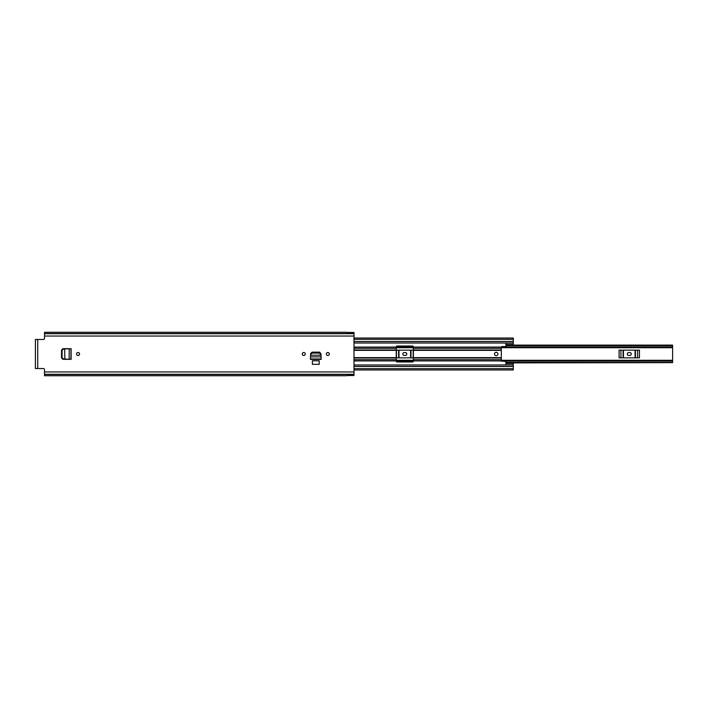 <?xml version="1.0" encoding="UTF-8"?>
<svg xmlns="http://www.w3.org/2000/svg" width="708" height="708" viewBox="0 0 708 708"><rect width="100%" height="100%" fill="white"/><g stroke="black" fill="none" stroke-linecap="round" stroke-linejoin="round"><path stroke-width="1.06" d="M79.535 354A1.487 1.487 0 0 1 78.057 355.487A1.487 1.487 0 0 1 76.57 354A1.487 1.487 0 0 1 78.057 352.513A1.487 1.487 0 0 1 79.535 354M319.219 360.788L312.378 360.788L312.378 364.319L319.219 364.319L319.219 360.788M347.044 375.727L44.524 375.727L44.524 369.682A1.142 1.142 0 0 0 43.383 368.541L35.4 368.541L35.4 339.459L43.383 339.459A1.142 1.142 0 0 0 44.524 338.318L44.524 336.043L354 336.043L354 332.459L347.044 332.459M347.044 375.541L354 375.541L354 336.043M310.493 357.23L310.626 354.566L310.635 355.204L320.963 355.204L320.972 354.566L320.998 355.142M320.963 355.204L319.52 353.097L312.069 353.097L310.679 354.381L310.688 353.496L312.086 352.159L319.512 352.159L320.919 353.628L319.52 352.354L312.069 352.354L310.679 353.628L310.591 355.363M326.344 354A1.487 1.487 0 0 1 327.831 352.513A1.487 1.487 0 0 1 329.309 354A1.487 1.487 0 0 1 327.831 355.487A1.487 1.487 0 0 1 326.344 354M302.289 354A1.487 1.487 0 0 1 303.767 352.513A1.487 1.487 0 0 1 305.254 354A1.487 1.487 0 0 1 303.767 355.487A1.487 1.487 0 0 1 302.289 354M64.791 359.08L71.101 359.328L71.101 348.672L62.95 348.672L61.516 350.097L61.516 357.903L62.95 359.328L69.163 359.31M44.524 374.293L354 374.293M347.044 332.273L44.524 332.273L44.524 333.707L354 333.707M44.524 333.707L44.524 336.043M310.476 357.513L310.476 358.983L321.122 358.983L321.122 357.513L321.131 359.115L321.105 356.894L310.493 356.894L310.467 359.115L321.131 359.399L310.467 359.399L310.493 357.177M310.679 354.381L310.635 355.204M321.113 357.23L321.016 355.204M69.605 348.672L69.163 348.69M71.083 359.328L69.605 359.328M71.083 348.672L64.791 348.92M69.189 348.69L69.189 359.31M64.64 348.929L63.012 349.017L61.684 350.433L61.684 357.602L63.012 358.983L64.879 359.062L64.64 348.929M64.879 359.089L63.401 358.983L62.074 357.602L62.074 350.433L63.401 349.017L64.879 348.911M619.093 357.85L639.448 357.85L639.448 350.15L619.093 350.15L619.093 357.85M501.326 361.045L672.6 361.045L672.6 346.955L501.326 346.955M396.25 357.85L413.357 357.85M396.25 350.15L413.357 350.15M505.884 345.442L672.6 345.362L672.6 346.955M672.6 361.045L672.6 362.638L505.884 362.558M505.884 345.106L672.6 345.106L505.884 345.362M505.884 362.638L672.6 362.638L505.884 362.894M628.695 355.425A1.425 1.425 0 0 1 627.27 354A1.425 1.425 0 0 1 628.695 352.575L629.837 352.575A1.425 1.425 0 0 1 631.262 354A1.425 1.425 0 0 1 629.837 355.425L628.695 355.425M404.233 355.425A1.425 1.425 0 0 1 402.808 354A1.425 1.425 0 0 1 404.233 352.575L405.374 352.575A1.425 1.425 0 0 1 406.799 354A1.425 1.425 0 0 1 405.374 355.425L404.233 355.425M494.485 354A1.708 1.708 0 0 0 496.193 355.708A1.708 1.708 0 0 0 497.91 354A1.708 1.708 0 0 0 496.193 352.292A1.708 1.708 0 0 0 494.485 354M354 347.07L396.25 347.07L396.25 361.124A0.858 0.858 0 0 0 397.099 361.983L412.499 361.983A0.858 0.858 0 0 0 413.357 361.124L413.357 347.07L501.326 347.07L501.609 346.584L505.884 346.584L505.999 343.115L513.3 343.115L513.3 341.513L354 341.513L513.3 341.53L513.3 338.035L354 338.035M501.326 347.07L501.326 361.124L505.884 361.416L505.999 364.886L513.3 364.886L513.3 369.965L354 369.965M396.25 347.07L396.25 346.876A0.858 0.858 0 0 1 397.099 346.017L412.499 346.017A0.858 0.858 0 0 1 413.357 346.876L413.357 347.07M505.999 363.576L505.999 362.992L513.3 362.992L513.3 364.886M505.999 344.424L505.999 345.008L513.3 345.008L513.3 343.115M354 366.487L513.3 366.487L354 366.47M354 366.452L513.3 366.452M354 341.548L513.3 341.548M513.3 345.008L505.999 345.008M505.999 362.992L513.3 362.992M37.736 339.459L37.736 368.541M44.524 371.957L354 371.957M44.524 374.461L354 374.461M44.524 333.539L354 333.539M312.078 353.097L312.078 352.354M319.52 353.097L319.52 352.354M69.472 359.328L70.942 359.328L70.942 348.672L69.472 348.672M396.25 361.045L413.357 361.045M413.357 346.955L396.25 346.955M505.884 345.637L672.6 345.637M672.6 362.363L505.884 362.363M637.616 350.15L637.616 357.85M635.439 357.85L635.439 350.15M620.925 357.85L620.925 350.15M623.093 350.15L623.093 357.85M635.076 350.15L635.076 357.85M623.465 357.85L623.465 350.15M413.145 350.15L413.145 357.85M410.976 357.85L410.976 350.15M396.453 357.85L396.453 350.15M398.631 350.15L398.631 357.85M410.605 350.15L410.605 357.85M398.993 357.85L398.993 350.15M354 350.354L396.25 350.354M354 357.646L396.25 357.646M413.357 357.646L501.326 357.646M413.357 350.354L501.326 350.354M413.357 360.93L501.326 360.93M354 364.974L513.3 364.974M354 360.93L396.25 360.93M354 343.026L513.3 343.026M354 359.682L396.25 359.682M413.357 359.682L501.326 359.682M354 358.009L396.25 358.009M413.357 358.009L501.326 358.009M354 348.318L396.25 348.318M413.357 348.318L501.326 348.318M354 349.991L396.25 349.991M413.357 349.991L501.326 349.991M513.3 363.461L505.999 363.461M505.999 344.539L513.3 344.539M354 368.647L513.3 368.647M354 339.353L513.3 339.353M396.25 360.292L413.357 360.292M501.326 360.292L672.6 360.292M396.25 347.708L413.357 347.708M501.326 347.708L672.6 347.708"/></g></svg>
